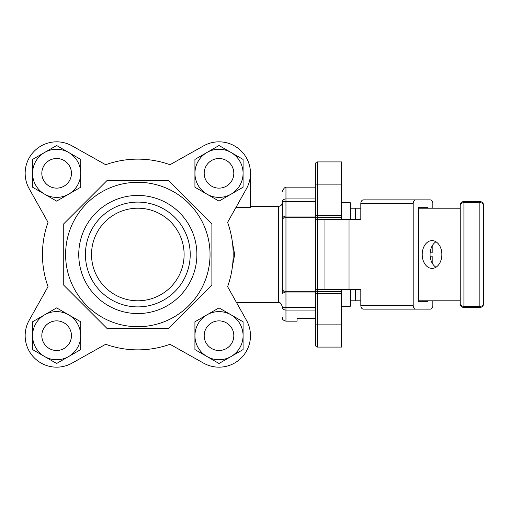 <?xml version="1.0" encoding="UTF-8"?>
<svg xmlns="http://www.w3.org/2000/svg" width="509" height="509" viewBox="0 0 509 509"><rect width="100%" height="100%" fill="white"/><g stroke="black" fill="none" stroke-linecap="round" stroke-linejoin="round"><path stroke-width="0.76" d="M315.593 163.764L315.593 176.069L315.593 163.764A1.851 1.851 0 0 1 317.444 161.913A1.851 1.851 0 0 0 315.593 163.764L315.593 293.388L315.593 291.326L285.963 291.326L285.963 217.674A3.703 2.049 180 0 0 282.26 219.716L282.26 293.388M232.486 266.022L234.694 254.5L232.486 242.978M250.485 173.314L250.485 207.443L235.953 207.443M29.178 188.718L48.037 222.338A95.368 95.368 0 0 0 48.037 286.662L29.178 320.282A31.482 31.482 0 0 0 72.036 363.14L105.656 344.281A95.368 95.368 0 0 0 169.987 344.281L203.6 363.14A31.482 31.482 0 0 0 246.458 320.282L227.599 286.662A95.368 95.368 0 0 0 227.599 222.338L246.458 188.718A31.482 31.482 0 0 0 203.6 145.86L169.987 164.719A95.368 95.368 0 0 0 105.656 164.719L72.036 145.86A31.482 31.482 0 0 0 29.178 188.718L48.037 222.338A95.368 95.368 0 0 0 42.451 254.5M341.52 219.315L341.52 217.464L317.444 217.464A1.851 1.851 0 0 1 315.593 215.612L317.444 215.612L317.444 184.131L315.593 184.131M341.52 324.869L317.444 324.869L317.444 293.388L315.593 293.388L315.593 324.869L317.444 324.869L317.444 347.087A1.851 1.851 0 0 1 315.593 345.236L315.593 324.869L315.593 345.236A1.851 1.851 0 0 0 317.444 347.087L341.52 347.087L341.52 291.536L317.444 291.536L317.444 219.315L324.958 219.315L324.958 289.685L360.817 289.685L360.817 305.425A3.703 2.621 90 0 0 363.439 309.128L415.815 309.128A3.703 2.621 -90 0 1 413.193 305.425L413.193 203.575A3.703 2.621 -90 0 1 415.815 199.872L430.22 199.872A3.703 2.621 -90 0 1 432.835 203.575L432.835 208.206M282.26 202.016L282.26 219.716A3.703 3.678 -0 0 1 285.963 216.045L285.963 201.564A3.703 0.458 180 0 0 282.26 202.016A3.703 3.086 -0 0 1 285.963 198.93L285.963 187.834C285.059 186.892 283.825 188.126 282.26 191.537M341.52 184.131L317.444 184.131L317.444 161.913L341.52 161.913L341.52 215.612L317.444 215.612L317.444 217.464L341.52 217.464L341.52 215.612M317.444 217.464L317.444 219.315L315.593 219.315L315.593 217.674L285.963 217.674L285.963 216.045L315.593 216.045L315.593 215.612M315.593 307.436L285.963 307.436A3.703 0.458 -0 0 1 282.26 306.984A3.703 3.086 180 0 0 285.963 310.07L285.963 321.166L297.071 321.166L297.071 318.539L315.593 318.539M233.122 257.999L233.16 256.695M233.16 252.299L233.122 250.994M282.26 254.5L282.26 215.612M341.52 291.536L341.52 289.685M315.593 293.388A1.851 1.851 0 0 1 317.444 291.536L317.444 293.388L341.52 293.388M168.498 328.572L107.138 328.572L63.746 285.18L63.746 223.82L107.138 180.428L168.498 180.428L211.89 223.82L211.89 285.18L168.498 328.572L107.138 328.572L63.746 285.18L63.746 223.82L107.138 180.428L168.498 180.428L211.89 223.82L211.89 285.18L168.498 328.572M78.755 254.5A59.063 59.063 0 0 1 167.353 203.352A59.063 59.063 0 0 1 167.353 305.648A59.063 59.063 0 0 1 78.755 254.5M85.423 254.5A52.395 52.395 0 0 1 164.019 209.123A52.395 52.395 0 0 1 164.019 299.877A52.395 52.395 0 0 1 85.423 254.5M65.597 254.5A72.221 72.221 0 0 0 173.932 317.043A72.221 72.221 0 0 0 173.932 191.957A72.221 72.221 0 0 0 65.597 254.5M91.525 254.5A46.294 46.294 0 0 1 160.965 214.41A46.294 46.294 0 0 1 160.965 294.59A46.294 46.294 0 0 1 91.525 254.5M48.037 286.662L29.178 320.282M203.6 145.86L169.987 164.719M169.987 344.281L203.6 363.14M246.458 320.282L236.564 302.645L278.557 302.645C279.46 301.703 280.694 302.938 282.26 306.348M72.036 363.14L105.656 344.281M105.656 164.719L72.036 145.86M360.817 208.206L350.217 208.206L350.217 219.315M350.217 289.685L350.217 300.794L360.817 300.794M460.219 208.206L418.43 208.206M435.971 241.769A13.889 9.824 -90 0 0 430.073 254.5A13.889 9.824 -90 0 0 435.971 267.231M441.863 254.5A13.889 9.824 90 0 1 432.039 268.389A13.889 9.824 90 0 1 422.222 254.5A13.889 9.824 90 0 1 432.039 240.611A13.889 9.824 90 0 1 441.863 254.5M418.43 300.794L460.219 300.794M432.835 244.848L432.835 252.197L430.213 252.197M427.598 208.206L427.598 207.278L418.43 207.278L427.598 207.278M415.815 199.872L363.439 199.872A3.703 2.621 90 0 0 360.817 203.575L360.817 219.315L324.958 219.315M432.835 300.794L432.835 305.425A3.703 2.621 -90 0 1 430.22 309.128L415.815 309.128M430.213 256.803L432.835 256.803L432.835 264.152M418.43 207.278L418.43 301.722L427.598 301.722L427.598 300.794M418.43 301.722L427.598 301.722M430.22 309.128L377.843 309.128M349.034 219.315L349.034 289.685M460.219 205.242A3.703 3.703 0 0 1 463.922 201.539L463.922 202.652A3.703 2.59 180 0 0 460.219 205.242L460.219 303.758A3.703 2.59 0 0 0 463.922 306.348L463.922 307.461L479.847 307.461L479.847 306.348A3.703 2.59 0 0 0 483.55 303.758A3.703 3.703 0 0 1 479.847 307.461M479.847 201.539A3.703 3.703 0 0 1 483.55 205.242A3.703 2.59 180 0 0 479.847 202.652L479.847 201.539L463.922 201.539M483.55 303.758L483.55 205.242M463.922 307.461A3.703 3.703 0 0 1 460.219 303.758M233.809 173.314A14.806 14.806 0 0 1 211.598 186.141A14.806 14.806 0 0 1 211.598 160.494A14.806 14.806 0 0 1 233.809 173.314M194.928 187.217L194.928 159.419L206.966 152.471A24.076 24.076 0 0 0 206.966 194.164L194.928 187.217M219.004 201.112L206.966 194.164A24.076 24.076 0 0 0 243.079 173.314A24.076 24.076 0 0 0 206.966 152.471L219.004 145.517L243.079 159.419L243.079 187.217L219.004 201.112M204.192 173.314A14.812 14.812 0 0 0 226.41 186.148A14.812 14.812 0 0 0 226.41 160.488A14.812 14.812 0 0 0 204.192 173.314M233.809 335.685A14.806 14.806 0 0 1 211.598 348.506A14.806 14.806 0 0 1 211.598 322.859A14.806 14.806 0 0 1 233.809 335.685M194.928 335.685L194.928 321.783L206.966 314.836A24.076 24.076 0 0 0 206.966 356.529A24.076 24.076 0 0 0 231.041 356.529L219.004 363.483L194.928 349.581L194.928 335.685M204.192 335.685A14.812 14.812 0 0 0 226.41 348.512A14.812 14.812 0 0 0 226.41 322.852A14.812 14.812 0 0 0 204.192 335.685M243.079 335.685A24.076 24.076 0 0 0 206.966 314.836L219.004 307.888L243.079 321.783L243.079 349.581L231.041 356.529A24.076 24.076 0 0 0 243.079 335.685M71.445 173.314A14.806 14.806 0 0 1 49.233 186.141A14.806 14.806 0 0 1 49.233 160.494A14.806 14.806 0 0 1 71.445 173.314M68.67 152.471L80.708 159.419L80.708 173.314A24.076 24.076 0 0 0 44.601 152.471A24.076 24.076 0 0 0 44.601 194.164A24.076 24.076 0 0 0 68.67 194.164L56.633 201.112L32.563 187.217L32.563 159.419L56.633 145.517L68.67 152.471M80.708 187.217L68.67 194.164A24.076 24.076 0 0 0 80.708 173.314L80.708 187.217M41.821 173.314A14.812 14.812 0 0 0 64.045 186.148A14.812 14.812 0 0 0 64.045 160.488A14.812 14.812 0 0 0 41.821 173.314M71.445 335.685A14.806 14.806 0 0 1 49.233 348.506A14.806 14.806 0 0 1 49.233 322.859A14.806 14.806 0 0 1 71.445 335.685M41.821 335.685A14.812 14.812 0 0 0 64.045 348.512A14.812 14.812 0 0 0 64.045 322.852A14.812 14.812 0 0 0 41.821 335.685M80.708 335.685A24.076 24.076 0 0 0 44.601 314.836A24.076 24.076 0 0 0 44.601 356.529A24.076 24.076 0 0 0 80.708 335.685L80.708 349.581L56.633 363.483L32.563 349.581L32.563 321.783L56.633 307.888L80.708 321.783L80.708 335.685M350.217 300.794L350.217 306.348L341.52 306.348M341.52 202.652L350.217 202.652L350.217 208.206M315.593 310.07L285.963 310.07L285.963 292.955L315.593 292.955M315.593 201.564L285.963 201.564L285.963 198.93L315.593 198.93M282.26 289.284A3.703 2.049 -0 0 0 285.963 291.326L285.963 292.955A3.703 3.678 180 0 1 282.26 289.284M250.485 206.355L278.557 206.355L278.557 302.645M315.593 289.685L324.958 289.685M355.645 300.794L355.645 289.685M355.645 219.315L355.645 208.206M360.817 203.575L413.193 203.575M413.193 305.425L360.817 305.425M479.847 306.348L463.922 306.348L463.922 202.652L479.847 202.652L479.847 306.348M285.963 321.166C283.271 320.441 282.037 319.207 282.26 317.463M315.593 187.834L285.963 187.834M278.557 206.355C280.803 206.132 282.037 204.898 282.26 202.652"/></g></svg>
